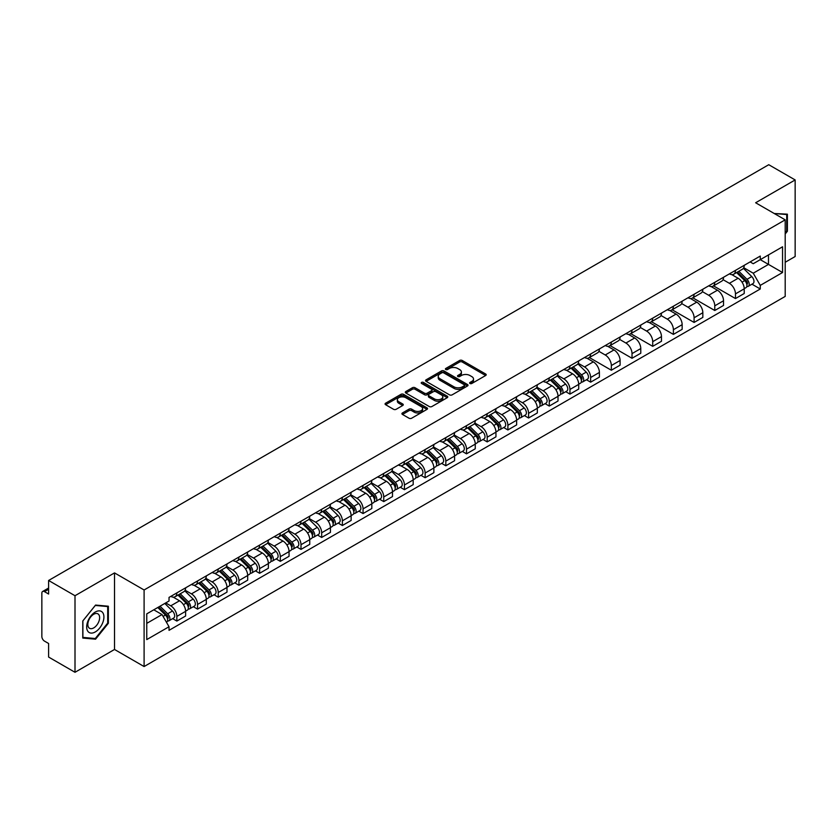 <?xml version="1.0" encoding="UTF-8"?>
<svg xmlns="http://www.w3.org/2000/svg" width="837" height="837" viewBox="0 0 837 837"><rect width="100%" height="100%" fill="white"/><g stroke="black" fill="none" stroke-linecap="round" stroke-linejoin="round"><path stroke-width="1.26" d="M469.996 383.492A1.287 0.743 0 0 0 471.817 383.492L485.648 375.51A1.841 1.067 0 0 0 486.192 374.756A1.841 1.067 0 0 0 485.648 374.003L462.212 360.475A1.841 1.067 0 0 0 459.618 360.475L445.786 368.458A1.287 0.743 0 0 0 445.41 368.981A1.287 0.743 0 0 0 445.786 369.515A1.287 0.743 0 0 0 447.607 369.515L449.396 368.479A5.89 3.4 0 0 1 457.724 368.479L459.68 369.609A5.89 3.4 0 0 1 461.407 372.015A5.89 3.4 0 0 1 459.68 374.411L457.891 375.447A1.287 0.743 0 0 0 457.515 375.98A1.287 0.743 0 0 0 457.891 376.504A1.287 0.743 0 0 0 459.712 376.504L461.501 375.468A5.89 3.4 0 0 1 469.829 375.468L471.786 376.598A5.89 3.4 0 0 1 473.512 379.004A5.89 3.4 0 0 1 471.786 381.41L469.996 382.436A1.287 0.743 0 0 0 469.62 382.969A1.287 0.743 0 0 0 469.996 383.492L469.996 382.436M402.461 412.934A1.841 1.067 0 0 0 401.927 413.687A1.841 1.067 0 0 0 402.461 414.441L409.042 418.228A1.841 1.067 0 0 0 411.647 418.228L427.006 409.366A1.841 1.067 0 0 0 427.54 408.613A1.841 1.067 0 0 0 427.006 407.86L403.57 394.332A1.841 1.067 0 0 0 400.965 394.332L385.606 403.204A1.841 1.067 0 0 0 385.072 403.957A1.841 1.067 0 0 0 385.606 404.7L393.547 409.293A1.841 1.067 0 0 0 396.152 409.293L402.723 405.495A1.841 1.067 0 0 0 403.267 404.742A1.841 1.067 0 0 0 402.723 403.989L398.789 401.718A4.928 2.846 0 0 1 397.345 399.709A4.928 2.846 0 0 1 400.389 397.083A4.928 2.846 0 0 1 405.757 397.701L421.178 406.604A4.928 2.846 0 0 1 422.622 408.613A4.928 2.846 0 0 1 419.578 411.239A4.928 2.846 0 0 1 414.21 410.622L411.647 409.136A1.841 1.067 0 0 0 409.042 409.136L402.461 412.934L402.461 414.441M144.1 589.98L114.523 572.906L75.006 595.724L48.609 580.48L768.753 164.711L795.15 179.945L755.633 202.763L785.2 219.838L144.1 589.98L144.1 666.545L785.2 296.413L785.2 219.838M449.521 394.855A1.841 1.067 0 0 0 452.126 394.855L467.485 385.993A1.841 1.067 0 0 0 468.029 385.24A1.841 1.067 0 0 0 467.485 384.486L444.06 370.958A1.841 1.067 0 0 0 441.455 370.958L426.096 379.831A1.841 1.067 0 0 0 425.552 380.584A1.841 1.067 0 0 0 426.096 381.327L449.521 394.855M422.12 383.775A1.287 0.743 0 0 1 423.428 383.953L423.428 382.425L447.251 396.173A1.841 1.067 0 0 1 447.785 396.926A1.841 1.067 0 0 1 447.251 397.68L431.882 406.541A1.841 1.067 0 0 1 429.287 406.541L405.851 393.013L405.851 391.517A1.841 1.067 0 0 0 405.307 392.271A1.841 1.067 0 0 0 405.851 393.013M405.851 391.517L412.421 387.719A1.841 1.067 0 0 1 415.026 387.719L424.526 393.202A1.841 1.067 0 0 0 427.132 393.202L431.494 390.691A1.841 1.067 0 0 0 432.038 389.937A1.841 1.067 0 0 0 431.494 389.184L421.597 383.472A1.287 0.743 0 0 1 421.22 382.948A1.287 0.743 0 0 1 422.015 382.258A1.287 0.743 0 0 1 423.428 382.425M75.006 595.724L75.006 672.289L48.609 657.055L48.609 643.496L44.507 641.121A3.756 2.166 -120 0 1 41.85 636.528L41.85 593.192A3.756 2.166 -120 0 1 42.624 591.477L48.609 588.024M785.2 262.263L795.15 256.52L795.15 179.945M75.006 672.289L114.523 649.47L144.1 666.545M48.609 580.48L48.609 594.04L44.507 591.665A3.756 2.166 -120 0 0 42.624 591.477M735.472 270.372A8.632 4.98 60 0 1 733.683 274.254L742.44 269.2A8.632 4.98 -120 0 0 744.219 265.319M723.042 279.663L729.372 283.314A8.632 4.98 60 0 1 735.472 293.881L744.219 288.828A8.632 4.98 -120 0 0 738.119 278.261L731.852 274.651M744.219 288.828L744.219 293.505L735.472 298.558L713.532 285.888M733.683 274.254A8.632 4.98 60 0 1 729.435 273.856M735.472 293.881L735.472 298.558M714.777 282.32A8.632 4.98 60 0 1 712.998 286.191L721.745 281.138A8.632 4.98 -120 0 0 723.534 277.267M692.837 297.836L714.777 310.496L723.534 305.442L723.534 300.776A8.632 4.98 -120 0 0 717.435 290.209L711.168 286.589M712.998 286.191A8.632 4.98 60 0 1 708.751 285.804M702.358 291.611L708.677 295.262A8.632 4.98 60 0 1 714.777 305.829L714.777 310.496M694.093 294.268A8.632 4.98 60 0 1 692.304 298.139L701.061 293.086A8.632 4.98 -120 0 0 702.839 289.215M672.153 309.774L694.093 322.444L702.839 317.39L702.839 312.724A8.632 4.98 -120 0 0 696.74 302.157L690.483 298.537M692.304 298.139A8.632 4.98 60 0 1 688.056 297.752M681.663 303.559L687.993 307.21A8.632 4.98 60 0 1 694.093 317.778L694.093 322.444M673.398 306.206A8.632 4.98 60 0 1 671.619 310.088L680.366 305.034A8.632 4.98 -120 0 0 682.155 301.153M651.458 321.722L673.398 334.392L682.155 329.339L682.155 324.662A8.632 4.98 -120 0 0 676.055 314.095L669.788 310.485M671.619 310.088A8.632 4.98 60 0 1 667.371 309.69M660.979 315.497L667.298 319.148A8.632 4.98 60 0 1 673.398 329.715L673.398 334.392M652.714 318.154A8.632 4.98 60 0 1 650.924 322.025L659.682 316.972A8.632 4.98 -120 0 0 661.471 313.101M630.774 333.67L652.714 346.33L661.471 341.276L661.471 336.61A8.632 4.98 -120 0 0 655.361 326.043L649.104 322.423M650.924 322.025A8.632 4.98 60 0 1 646.677 321.638M640.295 327.445L646.614 331.096A8.632 4.98 60 0 1 652.714 341.663L652.714 346.33M632.019 330.102A8.632 4.98 60 0 1 630.24 333.973L638.987 328.92A8.632 4.98 -120 0 0 640.776 325.049M610.079 345.608L632.019 358.278L640.776 353.224L640.776 348.558A8.632 4.98 -120 0 0 634.676 337.991L628.409 334.371M630.24 333.973A8.632 4.98 60 0 1 625.992 333.586M619.6 339.393L625.919 343.044A8.632 4.98 60 0 1 632.019 353.612L632.019 358.278M611.334 342.051A8.632 4.98 60 0 1 609.545 345.922L618.302 340.868A8.632 4.98 -120 0 0 620.091 336.997M589.394 357.556L611.334 370.226L620.091 365.173L620.091 360.496A8.632 4.98 -120 0 0 613.992 349.929L607.725 346.319M609.545 345.922A8.632 4.98 60 0 1 605.297 345.524M598.915 351.331L605.235 354.982A8.632 4.98 60 0 1 611.334 365.549L611.334 370.226M590.64 353.988A8.632 4.98 60 0 1 588.861 357.859L597.608 352.806A8.632 4.98 -120 0 0 599.397 348.935M586.444 379.747L590.65 382.164L599.397 377.11L599.397 372.444A8.632 4.98 -120 0 0 593.297 361.877L587.03 358.257M588.861 357.859A8.632 4.98 60 0 1 584.613 357.472M578.221 363.279L584.54 366.93A8.632 4.98 60 0 1 590.65 377.497L590.65 382.164M569.955 365.936A8.632 4.98 60 0 1 568.166 369.808L576.923 364.754A8.632 4.98 -120 0 0 578.712 360.883M565.76 391.695L569.955 394.112L578.712 389.059L578.712 384.392A8.632 4.98 -120 0 0 572.613 373.825L566.346 370.205M568.166 369.808A8.632 4.98 60 0 1 563.918 369.42M557.536 375.227L563.856 378.879A8.632 4.98 60 0 1 569.955 389.446L569.955 394.112M549.271 377.885A8.632 4.98 60 0 1 547.482 381.756L556.228 376.702A8.632 4.98 -120 0 0 558.017 372.831M545.065 403.633L549.271 406.06L558.017 401.007L558.017 396.33A8.632 4.98 -120 0 0 551.918 385.763L545.651 382.153M547.482 381.756A8.632 4.98 60 0 1 543.234 381.369M536.841 387.175L543.161 390.816A8.632 4.98 60 0 1 549.271 401.383L549.271 406.06M528.576 389.822A8.632 4.98 60 0 1 526.787 393.693L535.544 388.64A8.632 4.98 -120 0 0 537.333 384.769M524.38 415.581L528.576 417.998L537.333 412.944L537.333 408.278A8.632 4.98 -120 0 0 531.233 397.711L524.966 394.091M526.787 393.693A8.632 4.98 60 0 1 522.539 393.306M516.157 399.113L522.476 402.764A8.632 4.98 60 0 1 528.576 413.332L528.576 417.998M507.892 401.77A8.632 4.98 60 0 1 506.103 405.642L514.849 400.588A8.632 4.98 -120 0 0 516.638 396.717M503.696 427.529L507.892 429.946L516.638 424.893L516.638 420.226A8.632 4.98 -120 0 0 510.539 409.659L504.272 406.039M506.103 405.642A8.632 4.98 60 0 1 501.855 405.254M495.462 411.061L501.792 414.713A8.632 4.98 60 0 1 507.892 425.28L507.892 429.946M487.197 413.719A8.632 4.98 60 0 1 485.408 417.59L494.165 412.536A8.632 4.98 -120 0 0 495.954 408.665M483.001 439.467L487.197 441.894L495.954 436.841L495.954 432.164A8.632 4.98 -120 0 0 489.854 421.597L483.587 417.987M485.408 417.59A8.632 4.98 60 0 1 481.16 417.203M474.778 423.009L481.097 426.65A8.632 4.98 60 0 1 487.197 437.217L487.197 441.894M466.512 425.656A8.632 4.98 60 0 1 464.723 429.527L473.48 424.474A8.632 4.98 -120 0 0 475.259 420.603M462.317 451.415L466.512 453.832L475.259 448.778L475.259 444.112A8.632 4.98 -120 0 0 469.159 433.545L462.892 429.925M464.723 429.527A8.632 4.98 60 0 1 460.476 429.14M454.083 434.947L460.413 438.598A8.632 4.98 60 0 1 466.512 449.166L466.512 453.832M445.818 437.605A8.632 4.98 60 0 1 444.028 441.476L452.786 436.422A8.632 4.98 -120 0 0 454.575 432.551M441.622 463.363L445.818 465.78L454.575 460.727L454.575 456.06A8.632 4.98 -120 0 0 448.475 445.493L442.208 441.873M444.028 441.476A8.632 4.98 60 0 1 439.791 441.089M433.399 446.895L439.718 450.547A8.632 4.98 60 0 1 445.818 461.114L445.818 465.78M425.133 449.553A8.632 4.98 60 0 1 423.344 453.424L432.101 448.37A8.632 4.98 -120 0 0 433.88 444.499M420.938 475.301L425.133 477.728L433.88 472.675L433.88 467.998A8.632 4.98 -120 0 0 427.78 457.431L421.524 453.821M423.344 453.424A8.632 4.98 60 0 1 419.096 453.037M412.704 458.843L419.034 462.484A8.632 4.98 60 0 1 425.133 473.051L425.133 477.728M404.438 461.49A8.632 4.98 60 0 1 402.66 465.362L411.406 460.308A8.632 4.98 -120 0 0 413.196 456.437M400.243 487.249L404.438 489.676L413.196 484.623L413.196 479.946A8.632 4.98 -120 0 0 407.096 469.379L400.829 465.759M402.66 465.362A8.632 4.98 60 0 1 398.412 464.974M392.019 470.781L398.339 474.433A8.632 4.98 60 0 1 404.438 485L404.438 489.676M383.754 473.439A8.632 4.98 60 0 1 381.965 477.31L390.722 472.256A8.632 4.98 -120 0 0 392.501 468.385M379.559 499.197L383.754 501.614L392.501 496.561L392.501 491.894A8.632 4.98 -120 0 0 386.401 481.327L380.144 477.707M381.965 477.31A8.632 4.98 60 0 1 377.717 476.923M371.335 482.729L377.654 486.381A8.632 4.98 60 0 1 383.754 496.948L383.754 501.614M363.059 485.387A8.632 4.98 60 0 1 361.281 489.258L370.027 484.204A8.632 4.98 -120 0 0 371.816 480.333M358.864 511.135L363.059 513.562L371.816 508.509L371.816 503.832A8.632 4.98 -120 0 0 365.717 493.265L359.45 489.655M361.281 489.258A8.632 4.98 60 0 1 357.033 488.871M350.64 494.677L356.96 498.318A8.632 4.98 60 0 1 363.059 508.886L363.059 513.562M342.375 497.324A8.632 4.98 60 0 1 340.586 501.206L349.343 496.142A8.632 4.98 -120 0 0 351.132 492.271M338.179 523.083L342.375 525.51L351.132 520.457L351.132 515.78A8.632 4.98 -120 0 0 345.022 505.213L338.765 501.593M340.586 501.206A8.632 4.98 60 0 1 336.338 500.808M329.956 506.615L336.275 510.267A8.632 4.98 60 0 1 342.375 520.834L342.375 525.51M321.68 509.273A8.632 4.98 60 0 1 319.901 513.144L328.648 508.09A8.632 4.98 -120 0 0 330.437 504.219M317.485 535.031L321.68 537.448L330.437 532.395L330.437 527.728A8.632 4.98 -120 0 0 324.337 517.161L318.07 513.541M319.901 513.144A8.632 4.98 60 0 1 315.654 512.757M309.261 518.563L315.58 522.215A8.632 4.98 60 0 1 321.68 532.782L321.68 537.448M300.996 521.221A8.632 4.98 60 0 1 299.207 525.092L307.964 520.039A8.632 4.98 -120 0 0 309.753 516.167M296.8 546.969L300.996 549.396L309.753 544.343L309.753 539.666A8.632 4.98 -120 0 0 303.653 529.11L297.386 525.49M299.207 525.092A8.632 4.98 60 0 1 294.959 524.705M288.577 530.512L294.896 534.163A8.632 4.98 60 0 1 300.996 544.72L300.996 549.396M280.311 533.159A8.632 4.98 60 0 1 278.522 537.04L287.269 531.987A8.632 4.98 -120 0 0 289.058 528.105M276.105 558.917L280.311 561.345L289.058 556.291L289.058 551.614A8.632 4.98 -120 0 0 282.958 541.047L276.691 537.427M278.522 537.04A8.632 4.98 60 0 1 274.274 536.643M267.882 542.449L274.201 546.101A8.632 4.98 60 0 1 280.311 556.668L280.311 561.345M259.616 545.107A8.632 4.98 60 0 1 257.827 548.978L266.584 543.924A8.632 4.98 -120 0 0 268.374 540.053M255.421 570.865L259.616 573.282L268.374 568.229L268.374 563.563A8.632 4.98 -120 0 0 262.274 552.995L256.007 549.375M257.827 548.978A8.632 4.98 60 0 1 253.58 548.591M247.197 554.397L253.517 558.049A8.632 4.98 60 0 1 259.616 568.616L259.616 573.282M238.932 557.055A8.632 4.98 60 0 1 237.143 560.926L245.89 555.873A8.632 4.98 -120 0 0 247.679 552.001M234.726 582.803L238.932 585.23L247.679 580.177L247.679 575.511A8.632 4.98 -120 0 0 241.579 564.944L235.312 561.324M237.143 560.926A8.632 4.98 60 0 1 232.895 560.539M226.503 566.346L232.832 569.997A8.632 4.98 60 0 1 238.932 580.564L238.932 585.23M218.237 568.993A8.632 4.98 60 0 1 216.448 572.874L225.205 567.821A8.632 4.98 -120 0 0 226.994 563.939M214.042 594.751L218.237 597.179L226.994 592.125L226.994 587.448A8.632 4.98 -120 0 0 220.895 576.881L214.628 573.272M216.448 572.874A8.632 4.98 60 0 1 212.2 572.477M205.818 578.283L212.138 581.935A8.632 4.98 60 0 1 218.237 592.502L218.237 597.179M197.553 580.941A8.632 4.98 60 0 1 195.764 584.812L204.521 579.759A8.632 4.98 -120 0 0 206.3 575.887M193.357 606.699L197.553 609.116L206.3 604.063L206.3 599.397A8.632 4.98 -120 0 0 200.2 588.829L193.933 585.209M195.764 584.812A8.632 4.98 60 0 1 191.516 584.425M185.123 590.231L191.453 593.883A8.632 4.98 60 0 1 197.553 604.45L197.553 609.116M176.858 592.889A8.632 4.98 60 0 1 175.069 596.76L183.826 591.707A8.632 4.98 -120 0 0 185.615 587.836M172.663 618.637L176.858 621.064L185.615 616.011L185.615 611.345A8.632 4.98 -120 0 0 179.516 600.778L173.249 597.158M175.069 596.76A8.632 4.98 60 0 1 170.821 596.373M165.716 602.912L170.758 605.831A8.632 4.98 60 0 1 176.858 616.398L176.858 621.064M750.119 261.918L753.237 263.718L782.553 246.789L768.492 254.908L768.492 264.408L753.237 273.207L743.737 267.725M146.757 623.366L162.012 614.557L169.032 626.735L146.757 639.594L146.757 613.866L169.032 601.008L169.032 597.409L760.268 256.059L760.268 259.658L782.553 272.517L760.268 285.386L753.237 273.207M782.553 246.789L782.553 272.517M169.032 626.735L169.032 630.334L760.268 288.985L760.268 285.386M785.2 233.962L787.387 231.242L787.387 214.178L774.225 213.498M114.523 572.906L114.523 649.47M82.769 638.056L95.564 639.196L108.36 623.283L108.36 606.218L95.564 605.067L82.769 620.991L82.769 638.056M162.012 614.557L153.788 609.807M751.961 284.182L760.268 288.985M786.728 230.866L787.387 231.242M94.215 638.422L95.564 639.196M107.701 622.895L108.36 623.283M470.509 383.67L471.786 382.938A5.89 3.4 0 0 0 473.512 380.532L473.512 379.004M461.407 372.015L461.407 373.543A5.89 3.4 0 0 1 459.68 375.949L458.404 376.681M485.627 375.52L462.212 362.002A1.841 1.067 0 0 0 459.618 362.002L446.299 369.692M467.485 384.486L467.485 385.993L444.06 372.486A1.841 1.067 0 0 0 441.455 372.486L426.117 381.348M464.232 385.763A1.287 0.743 0 0 0 464.608 385.24A1.287 0.743 0 0 0 464.232 384.717L443.662 372.842A1.287 0.743 0 0 0 441.842 372.842L439.959 373.93A5.89 3.4 0 0 0 438.232 376.336A5.89 3.4 0 0 0 439.959 378.742L454.02 386.851A5.89 3.4 0 0 0 462.348 386.851L464.232 385.763L464.232 387.301A1.287 0.743 0 0 0 464.608 386.767L464.608 385.24M438.232 376.336L438.232 377.864A5.89 3.4 0 0 0 439.959 380.27L439.959 378.742M464.232 387.301L462.348 388.389A5.89 3.4 0 0 1 454.02 388.389L439.959 380.27M405.872 393.034L412.421 389.247L412.421 387.719M432.038 389.937L432.038 391.465A1.841 1.067 0 0 1 431.494 392.218L427.132 394.74A1.841 1.067 0 0 1 424.526 394.74L415.026 389.247A1.841 1.067 0 0 0 412.421 389.247M423.428 383.953L447.22 397.69M434.393 398.904A4.928 2.846 0 0 0 439.76 399.511A4.928 2.846 0 0 0 442.794 396.884A4.928 2.846 0 0 0 441.361 394.876L435.92 391.737A1.841 1.067 0 0 0 433.315 391.737L428.952 394.258A1.841 1.067 0 0 0 428.418 395.012A1.841 1.067 0 0 0 428.952 395.765L434.393 398.904L434.393 400.431A4.928 2.846 0 0 0 439.76 401.049A4.928 2.846 0 0 0 442.794 398.422L442.794 396.884M428.418 395.012L428.418 396.539A1.841 1.067 0 0 0 428.952 397.293L428.952 395.765M434.393 400.431L428.952 397.293M422.622 408.613L422.622 410.14A4.928 2.846 0 0 1 419.578 412.767A4.928 2.846 0 0 1 414.21 412.16L411.647 410.674A1.841 1.067 0 0 0 409.042 410.674L402.492 414.451M397.345 399.709L397.345 401.237A4.928 2.846 0 0 0 398.789 403.246L398.789 401.718M402.702 405.506L398.789 403.246M426.975 409.377L403.57 395.859A1.841 1.067 0 0 0 400.965 395.859L385.627 404.721M736.581 272.58L744.731 280.615A4.687 2.71 60 0 1 745.966 287.646L744.219 288.66M738.213 274.18L741.666 276.168M737.491 272.056L746.416 280.855A2.249 1.297 60 0 1 747.002 284.235A2.249 1.297 60 0 1 746.803 284.318M738.841 271.272L746.991 279.317A4.687 2.71 60 0 1 748.226 286.348A4.687 2.71 60 0 1 746.813 286.495M743.402 268.311L751.762 276.555A4.687 2.71 60 0 1 752.997 283.586L748.226 286.348M774.246 213.519L786.728 214.523L786.728 231.054L785.2 232.958M785.912 214.052L786.728 214.523M102.763 612.694A12.189 7.041 120 0 0 90.982 615.854A12.189 7.041 120 0 0 87.833 631.265A12.189 7.041 120 0 0 99.603 628.116A12.189 7.041 120 0 0 102.763 612.694M98.839 614.714A8.349 4.823 120 0 0 97.898 613.845A8.349 4.823 120 0 0 90.134 617.748A8.349 4.823 120 0 0 88.617 627.436A8.349 4.823 120 0 0 89.559 628.305A8.349 4.823 120 0 0 97.322 624.412A8.349 4.823 120 0 0 98.839 614.714M95.292 638.516L82.894 637.407L82.894 620.876L95.292 605.454L107.701 606.553L107.701 623.094L95.292 638.516M106.874 606.082L107.701 606.553M571.064 368.134L579.214 376.179A4.687 2.71 60 0 1 580.459 383.2L578.702 384.214M572.696 369.734L576.149 371.733M571.974 367.61L580.899 376.42A2.249 1.297 60 0 1 581.495 379.789A2.249 1.297 60 0 1 581.286 379.872M573.324 366.836L581.474 374.871A4.687 2.71 60 0 1 582.709 381.902A4.687 2.71 60 0 1 581.296 382.049M577.886 363.865L586.245 372.12A4.687 2.71 60 0 1 587.49 379.151L582.709 381.902M550.38 380.082L558.53 388.117A4.687 2.71 60 0 1 559.765 395.148L558.017 396.163M552.001 381.682L555.465 383.681M551.28 379.559L560.204 388.358A2.249 1.297 60 0 1 560.8 391.737A2.249 1.297 60 0 1 560.602 391.821M552.64 378.774L560.79 386.82A4.687 2.71 60 0 1 562.025 393.85A4.687 2.71 60 0 1 560.602 393.997M557.191 375.813L565.561 384.057A4.687 2.71 60 0 1 566.795 391.088L562.025 393.85M529.695 392.019L537.846 400.065A4.687 2.71 60 0 1 539.08 407.096L537.333 408.1M531.317 393.631L534.77 395.619M530.595 391.496L539.52 400.306A2.249 1.297 60 0 1 540.116 403.685A2.249 1.297 60 0 1 539.907 403.758M531.945 390.722L540.095 398.757A4.687 2.71 60 0 1 541.33 405.788A4.687 2.71 60 0 1 539.917 405.945M536.507 387.751L544.866 396.006A4.687 2.71 60 0 1 546.111 403.036L541.33 405.788M509.001 403.968L517.151 412.013A4.687 2.71 60 0 1 518.385 419.034L516.638 420.048M510.622 405.568L514.085 407.567M509.9 403.444L518.835 412.254A2.249 1.297 60 0 1 519.421 415.623A2.249 1.297 60 0 1 519.222 415.707M511.261 402.67L519.411 410.705A4.687 2.71 60 0 1 520.645 417.736A4.687 2.71 60 0 1 519.222 417.883M515.822 399.699L524.182 407.954A4.687 2.71 60 0 1 525.416 414.985L520.645 417.736M488.316 415.916L496.467 423.951A4.687 2.71 60 0 1 497.701 430.982L495.954 431.997M489.938 417.517L493.391 419.515M489.216 415.393L498.141 424.192A2.249 1.297 60 0 1 498.737 427.571A2.249 1.297 60 0 1 498.528 427.655M490.566 414.608L498.716 422.654A4.687 2.71 60 0 1 499.951 429.684A4.687 2.71 60 0 1 498.538 429.831M495.127 411.647L503.487 419.892A4.687 2.71 60 0 1 504.732 426.922L499.951 429.684M467.621 427.853L475.772 435.899A4.687 2.71 60 0 1 477.006 442.93L475.259 443.934M469.254 429.465L472.706 431.453M468.532 427.341L477.456 436.14A2.249 1.297 60 0 1 478.042 439.519A2.249 1.297 60 0 1 477.843 439.592M469.881 426.556L478.032 434.602A4.687 2.71 60 0 1 479.266 441.622A4.687 2.71 60 0 1 477.854 441.779M474.443 423.585L482.803 431.84A4.687 2.71 60 0 1 484.037 438.87L479.266 441.622M446.937 439.802L455.087 447.847A4.687 2.71 60 0 1 456.322 454.878L454.575 455.883M448.559 441.402L452.011 443.401M447.837 439.279L456.761 448.088A2.249 1.297 60 0 1 457.358 451.457A2.249 1.297 60 0 1 457.148 451.541M449.187 438.504L457.337 446.539A4.687 2.71 60 0 1 458.571 453.57A4.687 2.71 60 0 1 457.159 453.727M453.748 435.533L462.118 443.788A4.687 2.71 60 0 1 463.353 450.819L458.571 453.57M426.242 451.75L434.393 459.785A4.687 2.71 60 0 1 435.627 466.816L433.88 467.831M427.874 453.351L431.327 455.349M427.152 451.227L436.077 460.026A2.249 1.297 60 0 1 436.663 463.405A2.249 1.297 60 0 1 436.464 463.489M428.502 450.442L436.652 458.488A4.687 2.71 60 0 1 437.887 465.518A4.687 2.71 60 0 1 436.475 465.665M433.064 447.481L441.423 455.726A4.687 2.71 60 0 1 442.658 462.756L437.887 465.518M405.558 463.688L413.708 471.733A4.687 2.71 60 0 1 414.943 478.764L413.196 479.768M407.18 465.299L410.632 467.287M406.458 463.175L415.382 471.974A2.249 1.297 60 0 1 415.979 475.353A2.249 1.297 60 0 1 415.769 475.426M407.807 462.39L415.958 470.436A4.687 2.71 60 0 1 417.192 477.456A4.687 2.71 60 0 1 415.78 477.613M412.369 459.419L420.739 467.674A4.687 2.71 60 0 1 421.974 474.705L417.192 477.456M384.863 475.636L393.013 483.681A4.687 2.71 60 0 1 394.258 490.712L392.501 491.717M386.495 477.236L389.948 479.235M385.773 475.113L394.698 483.922A2.249 1.297 60 0 1 395.294 487.291A2.249 1.297 60 0 1 395.085 487.375M387.123 474.338L395.273 482.374A4.687 2.71 60 0 1 396.508 489.404A4.687 2.71 60 0 1 395.095 489.561M391.685 471.367L400.044 479.622A4.687 2.71 60 0 1 401.279 486.653L396.508 489.404M364.179 487.584L372.329 495.619A4.687 2.71 60 0 1 373.564 502.65L371.816 503.665M365.8 489.185L369.253 491.183M365.078 487.061L374.003 495.86A2.249 1.297 60 0 1 374.599 499.239A2.249 1.297 60 0 1 374.39 499.323M366.428 486.276L374.578 494.322A4.687 2.71 60 0 1 375.823 501.353A4.687 2.71 60 0 1 374.401 501.499M370.99 483.315L379.36 491.56A4.687 2.71 60 0 1 380.594 498.59L375.823 501.353M343.484 499.522L351.634 507.567A4.687 2.71 60 0 1 352.879 514.598L351.121 515.602M345.116 501.133L348.569 503.121M344.394 499.009L353.319 507.808A2.249 1.297 60 0 1 353.915 511.187A2.249 1.297 60 0 1 353.706 511.261M345.744 498.224L353.894 506.27A4.687 2.71 60 0 1 355.129 513.301A4.687 2.71 60 0 1 353.716 513.447M350.305 495.253L358.665 503.508A4.687 2.71 60 0 1 359.9 510.539L355.129 513.301M322.8 511.47L330.95 519.515A4.687 2.71 60 0 1 332.184 526.546L330.437 527.551M324.421 513.071L327.874 515.069M323.699 510.947L332.624 519.756A2.249 1.297 60 0 1 333.22 523.125A2.249 1.297 60 0 1 333.011 523.209M325.049 510.172L333.199 518.208A4.687 2.71 60 0 1 334.444 525.238A4.687 2.71 60 0 1 333.021 525.395M329.611 507.201L337.981 515.456A4.687 2.71 60 0 1 339.215 522.487L334.444 525.238M302.105 523.418L310.255 531.453A4.687 2.71 60 0 1 311.5 538.484L309.742 539.499M303.737 525.019L307.189 527.017M303.015 522.895L311.939 531.704A2.249 1.297 60 0 1 312.536 535.073A2.249 1.297 60 0 1 312.327 535.157M304.365 522.11L312.515 530.156A4.687 2.71 60 0 1 313.749 537.187A4.687 2.71 60 0 1 312.337 537.333M308.926 519.149L317.286 527.394A4.687 2.71 60 0 1 318.531 534.424L313.749 537.187M281.42 535.366L289.571 543.401A4.687 2.71 60 0 1 290.805 550.432L289.058 551.447M283.042 536.967L286.505 538.955M282.32 534.843L291.245 543.642A2.249 1.297 60 0 1 291.841 547.021A2.249 1.297 60 0 1 291.642 547.105M283.67 534.058L291.82 542.104A4.687 2.71 60 0 1 293.065 549.135A4.687 2.71 60 0 1 291.642 549.281M288.231 531.097L296.601 539.342A4.687 2.71 60 0 1 297.836 546.373L293.065 549.135M260.736 547.304L268.886 555.349A4.687 2.71 60 0 1 270.121 562.38L268.374 563.385M262.358 548.905L265.81 550.903M261.636 546.781L270.56 555.59A2.249 1.297 60 0 1 271.157 558.959A2.249 1.297 60 0 1 270.947 559.043M262.985 546.006L271.136 554.042A4.687 2.71 60 0 1 272.37 561.072A4.687 2.71 60 0 1 270.958 561.229M267.547 543.035L275.907 551.29A4.687 2.71 60 0 1 277.152 558.321L272.37 561.072M240.041 559.252L248.191 567.287A4.687 2.71 60 0 1 249.426 574.318L247.679 575.333M241.663 560.853L245.126 562.851M240.941 558.729L249.865 567.538A2.249 1.297 60 0 1 250.462 570.907A2.249 1.297 60 0 1 250.263 570.991M242.301 557.944L250.451 565.99A4.687 2.71 60 0 1 251.686 573.021A4.687 2.71 60 0 1 250.263 573.167M246.852 554.983L255.222 563.238A4.687 2.71 60 0 1 256.457 570.259L251.686 573.021M219.357 571.2L227.507 579.235A4.687 2.71 60 0 1 228.742 586.266L226.994 587.281M220.978 572.801L224.431 574.789M220.257 570.677L229.181 579.476A2.249 1.297 60 0 1 229.777 582.855A2.249 1.297 60 0 1 229.568 582.939M221.606 569.892L229.756 577.938A4.687 2.71 60 0 1 230.991 584.969A4.687 2.71 60 0 1 229.579 585.115M226.168 566.931L234.527 575.176A4.687 2.71 60 0 1 235.772 582.207L230.991 584.969M198.662 583.138L206.812 591.184A4.687 2.71 60 0 1 208.047 598.214L206.3 599.219M200.284 584.739L203.747 586.737M199.572 582.615L208.497 591.424A2.249 1.297 60 0 1 209.083 594.793A2.249 1.297 60 0 1 208.884 594.877M200.922 581.841L209.072 589.876A4.687 2.71 60 0 1 210.307 596.907A4.687 2.71 60 0 1 208.884 597.063M205.483 578.869L213.843 587.124A4.687 2.71 60 0 1 215.078 594.155L210.307 596.907M177.978 595.086L186.128 603.121A4.687 2.71 60 0 1 187.362 610.152L185.615 611.167M179.599 596.687L183.052 598.685M178.877 594.563L187.802 603.372A2.249 1.297 60 0 1 188.398 606.741A2.249 1.297 60 0 1 188.189 606.825M180.227 593.778L188.377 601.824A4.687 2.71 60 0 1 189.612 608.855A4.687 2.71 60 0 1 188.199 609.001M184.789 590.817L193.148 599.072A4.687 2.71 60 0 1 194.393 606.093L189.612 608.855M157.764 607.505L165.433 615.069A4.687 2.71 60 0 1 166.668 622.1L166.437 622.236M158.915 608.635L162.368 610.633M158.674 606.982L167.118 615.31A2.249 1.297 60 0 1 167.703 618.689A2.249 1.297 60 0 1 167.505 618.773M160.024 606.208L167.693 613.772A4.687 2.71 60 0 1 168.928 620.803A4.687 2.71 60 0 1 167.515 620.949M164.795 603.446L172.464 611.01A4.687 2.71 60 0 1 173.698 618.041L168.928 620.803M197.553 604.45L206.3 599.397M218.237 592.502L226.994 587.448M238.932 580.564L247.679 575.511M259.616 568.616L268.374 563.563M280.311 556.668L289.058 551.614M300.996 544.72L309.753 539.666M321.68 532.782L330.437 527.728M342.375 520.834L351.132 515.78M363.059 508.886L371.816 503.832M383.754 496.948L392.501 491.894M404.438 485L413.196 479.946M425.133 473.051L433.88 467.998M445.818 461.114L454.575 456.06M466.512 449.166L475.259 444.112M487.197 437.217L495.954 432.164M507.892 425.28L516.638 420.226M528.576 413.332L537.333 408.278M549.271 401.383L558.017 396.33M569.955 389.446L578.712 384.392M590.65 377.497L599.397 372.444M611.334 365.549L620.091 360.496M632.019 353.612L640.776 348.558M652.714 341.663L661.471 336.61M673.398 329.715L682.155 324.662M694.093 317.778L702.839 312.724M714.777 305.829L723.534 300.776M176.858 616.398L185.615 611.345M170.758 605.831L179.516 600.778M191.453 593.883L200.2 588.829M212.138 581.935L220.895 576.881M232.832 569.997L241.579 564.944M253.517 558.049L262.274 552.995M274.201 546.101L282.958 541.047M294.896 534.163L303.653 529.11M315.58 522.215L324.337 517.161M336.275 510.267L345.022 505.213M356.96 498.318L365.717 493.265M377.654 486.381L386.401 481.327M398.339 474.433L407.096 469.379M419.034 462.484L427.78 457.431M439.718 450.547L448.475 445.493M460.413 438.598L469.159 433.545M481.097 426.65L489.854 421.597M501.792 414.713L510.539 409.659M522.476 402.764L531.233 397.711M543.161 390.816L551.918 385.763M563.856 378.879L572.613 373.825M584.54 366.93L593.297 361.877M605.235 354.982L613.992 349.929M625.919 343.044L634.676 337.991M646.614 331.096L655.361 326.043M667.298 319.148L676.055 314.095M687.993 307.21L696.74 302.157M708.677 295.262L717.435 290.209M729.372 283.314L738.119 278.261M48.609 589.29L44.507 591.665M471.786 382.938L471.786 381.41M457.891 376.504L457.891 375.447M459.68 375.949L459.68 374.411M445.786 369.515L445.786 368.458M459.618 362.002L459.618 360.475M462.212 362.002L462.212 360.475M485.648 375.51L485.648 374.003M426.096 381.327L426.096 379.831M441.455 372.486L441.455 370.958M444.06 372.486L444.06 370.958M454.02 388.389L454.02 386.851M462.348 388.389L462.348 386.851M415.026 389.247L415.026 387.719M424.526 394.74L424.526 393.202M427.132 394.74L427.132 393.202M431.494 392.218L431.494 390.691M447.251 397.68L447.251 396.173M409.042 410.674L409.042 409.136M411.647 410.674L411.647 409.136M414.21 412.16L414.21 410.622M402.723 405.495L402.723 403.989M385.606 404.7L385.606 403.204M400.965 395.859L400.965 394.332M403.57 395.859L403.57 394.332M427.006 409.366L427.006 407.86M744.731 280.615L742.042 282.174M747.472 283.199L746.625 283.691M751.762 276.555L746.991 279.317M579.214 376.179L576.526 377.728M581.956 378.763L581.108 379.245M586.245 372.12L581.474 374.871M558.53 388.117L555.841 389.676M561.271 390.701L560.424 391.193M565.561 384.057L560.79 386.82M537.846 400.065L535.146 401.624M540.576 402.649L539.739 403.141M544.866 396.006L540.095 398.757M517.151 412.013L514.462 413.562M519.892 414.597L519.045 415.079M524.182 407.954L519.411 410.705M496.467 423.951L493.767 425.51M499.197 426.535L498.36 427.027M503.487 419.892L498.716 422.654M475.772 435.899L473.083 437.458M478.513 438.483L477.665 438.975M482.803 431.84L478.032 434.602M455.087 447.847L452.388 449.396M457.818 450.432L456.981 450.913M462.118 443.788L457.337 446.539M434.393 459.785L431.704 461.344M437.134 462.369L436.286 462.861M441.423 455.726L436.652 458.488M413.708 471.733L411.009 473.292M416.449 474.317L415.602 474.809M420.739 467.674L415.958 470.436M393.013 483.681L390.324 485.23M395.755 486.266L394.907 486.747M400.044 479.622L395.273 482.374M372.329 495.619L369.63 497.178M375.07 498.214L374.223 498.695M379.36 491.56L374.578 494.322M351.634 507.567L348.945 509.126M354.375 510.151L353.528 510.643M358.665 503.508L353.894 506.27M330.95 519.515L328.261 521.064M333.691 522.1L332.844 522.591M337.981 515.456L333.199 518.208M310.255 531.453L307.566 533.012M312.996 534.048L312.149 534.529M317.286 527.394L312.515 530.156M289.571 543.401L286.882 544.96M292.312 545.986L291.464 546.477M296.601 539.342L291.82 542.104M268.886 555.349L266.187 556.898M271.617 557.934L270.78 558.425M275.907 551.29L271.136 554.042M248.191 567.287L245.503 568.846M250.933 569.882L250.085 570.363M255.222 563.238L250.451 565.99M227.507 579.235L224.808 580.794M230.238 581.82L229.401 582.311M234.527 575.176L229.756 577.938M206.812 591.184L204.123 592.732M209.553 593.768L208.706 594.26M213.843 587.124L209.072 589.876M186.128 603.121L183.429 604.68M188.859 605.716L188.022 606.197M193.148 599.072L188.377 601.824M165.433 615.069L163.089 616.43M168.174 617.654L167.327 618.145M172.464 611.01L167.693 613.772"/></g></svg>
